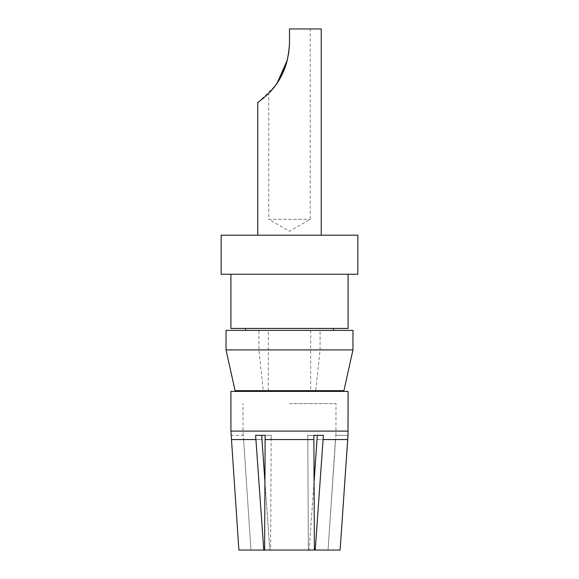 <?xml version="1.0" encoding="UTF-8"?>
<svg xmlns="http://www.w3.org/2000/svg" width="579" height="579" viewBox="0 0 579 579"><rect width="100%" height="100%" fill="white"/><g stroke="black" fill="none" stroke-linecap="round" stroke-linejoin="round"><path stroke-width="0.43" stroke-dasharray="2.9 2.17" d="M310.67 330.385L310.67 390.666L315.729 390.666L320.078 349.911L320.078 330.385L245.568 330.385L268.33 330.385L258.922 330.385L258.922 349.911L263.271 390.666L235.074 390.666M226.042 330.385L258.922 330.385M320.078 330.385L352.958 330.385M343.926 390.666L315.729 390.666M263.271 390.666L268.33 390.666L268.33 330.385M310.67 390.666L268.33 390.666M320.078 349.911L352.958 349.911M226.042 349.911L258.922 349.911M313.861 435.336L323.386 435.336L307.789 435.336L308.346 550.05L270.654 550.05L308.346 550.05L307.789 435.336L313.861 435.336L313.919 439.555L314.383 550.05L308.346 550.05L340.112 550.05L315.229 550.05L323.386 435.336L317.306 435.336L317.046 439.555L335.4 439.555L328.032 550.05L335.921 435.336L335.4 439.555L317.046 439.555M230.992 435.336L243.404 435.336L243.6 439.555L243.404 435.336L231.253 435.336L238.888 550.05L250.968 550.05L243.6 439.555L250.968 550.05L238.888 550.05L269.814 550.05L264.617 550.05L265.139 435.336L271.211 435.336L271.153 439.555L271.211 435.336L255.614 435.336L263.771 550.05L270.654 550.05L271.153 439.555L270.654 550.05L264.617 550.05L314.383 550.05L309.186 550.05L314.115 481.142L309.186 550.05L340.112 550.05L347.747 435.336L335.596 435.336L348.008 435.336M269.814 550.05L264.885 481.142L269.814 550.05M289.5 403.606L335.994 403.606L289.5 403.606M265.139 435.336L255.614 435.336L261.694 435.336L261.954 439.555L243.6 439.555L261.954 439.555M230.92 391.404L348.08 391.404M245.568 391.404L333.432 391.404L245.568 391.404M333.432 328.431L245.568 328.431L333.432 328.431M230.92 328.431L348.08 328.431M289.5 274.243L230.92 274.243L289.5 274.243M221.156 274.243L357.844 274.243M221.156 235.19L357.844 235.19M289.5 235.19L257.771 235.19L289.5 235.19M257.771 102.172L258.379 102.172L275.141 85.815M275.517 85.301L276.581 83.796M278.202 81.35L282.038 74.474M287.039 61.099L289.406 45.958M289.5 42.267L289.5 28.95L310.25 28.95L289.5 28.95L289.5 42.267M321.229 28.95L289.5 28.95M289.478 44.105L287.343 59.926M277.37 82.631L269.676 92.365M269.43 92.633L268.765 93.328L268.75 219.325L310.25 219.325L268.75 219.325L289.5 231.303L310.25 219.325L310.25 28.95M272.752 88.876L278.47 80.915M284.065 69.958L286.323 63.603M287.821 57.864L288.545 54.1M307.847 439.555L271.153 439.555L307.847 439.555M289.5 431.109L243.006 431.109L289.5 431.109M323.125 439.555L347.545 439.555M265.081 439.555L313.919 439.555M231.455 439.555L255.875 439.555M348.08 431.109L230.92 431.109M335.921 435.336L335.994 403.606M243.079 435.336L243.006 403.606"/><path stroke-width="0.87" d="M289.5 330.385L226.042 330.385L226.042 349.911L352.958 349.911L352.958 330.385L289.5 330.385M226.042 349.911L235.074 390.666L343.926 390.666L352.958 349.911M317.046 439.555L314.115 481.142L317.306 435.336L313.861 435.336L323.386 435.336L315.229 550.05L340.112 550.05L348.008 435.336L348.08 391.404L230.92 391.404L230.92 431.109L348.08 431.109M261.954 439.555L264.885 481.142L261.694 435.336L265.139 435.336L264.617 550.05L315.229 550.05L314.383 550.05L313.861 435.336M230.92 431.109L238.888 550.05L264.617 550.05L263.771 550.05L255.614 435.336L265.139 435.336M333.432 330.385L333.432 328.431M333.432 391.404L333.432 390.666M348.08 274.243L348.08 328.431L230.92 328.431L230.92 274.243M289.5 274.243L221.156 274.243L221.156 235.19L357.844 235.19L357.844 274.243L289.5 274.243M289.406 45.958L289.5 42.267C288.4 81.827 264.212 97.236 258.379 102.172L257.771 102.172L257.771 235.19M275.141 85.815L275.517 85.301M276.581 83.796L278.202 81.35M282.038 74.474L287.039 61.099M289.5 28.95L289.5 42.267L289.5 28.95L321.229 28.95L321.229 235.19M288.545 54.1L289.478 44.105M287.343 59.926L277.37 82.631M268.75 93.335L272.752 88.876M278.47 80.915L284.065 69.958M286.323 63.603L286.706 62.293M286.793 61.982L287.821 57.864M313.919 439.555L265.081 439.555M347.545 439.555L323.125 439.555M255.875 439.555L231.455 439.555M245.568 391.404L245.568 390.666M245.568 330.385L245.568 328.431"/></g></svg>
